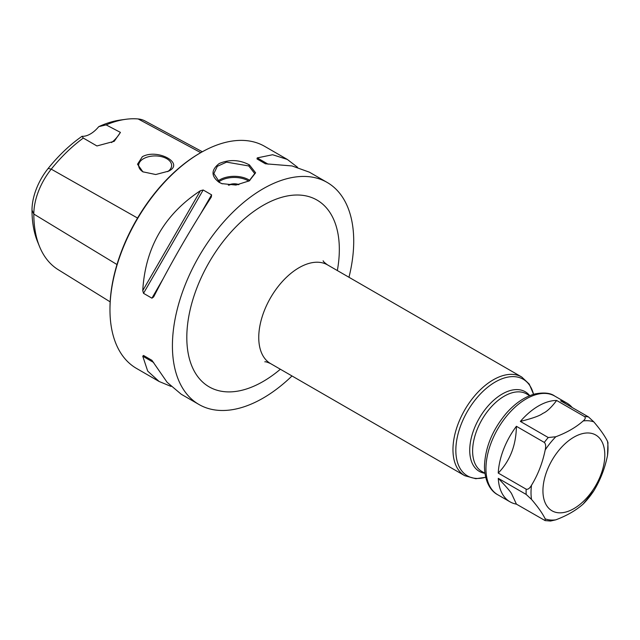 <?xml version="1.0" encoding="UTF-8"?>
<svg xmlns="http://www.w3.org/2000/svg" width="640" height="640" viewBox="0 0 640 640"><rect width="100%" height="100%" fill="white"/><g stroke="black" fill="none" stroke-linecap="round" stroke-linejoin="round"><path stroke-width="0.96" d="M111.544 142.568A24.416 14.096 120 0 0 120.424 132.392L114.224 141.304L96.92 145.96L83.304 138.064A122.944 70.984 120 0 0 51.248 169.152A49.28 28.456 120 0 0 33.824 214.056A122.944 70.984 120 0 0 39.544 246.576A122.944 70.984 120 0 0 58.208 269.688L110.16 301.856M39.544 246.576L37.56 241.712A119.416 68.944 -60 0 1 32 210.128A45.752 26.416 -60 0 1 48.176 168.432A119.416 68.944 -60 0 1 82.048 136.296A24.416 14.096 120 0 0 98.752 126.648A119.416 68.944 -60 0 1 120.528 120.016L125.736 119.304A122.944 70.984 120 0 0 106.128 124.888L120.424 132.392M83.304 138.064L82.048 136.296M98.752 126.648L106.128 124.888M202.336 151.76L144.96 120.944A49.28 28.456 120 0 0 138.184 118.96A122.944 70.984 120 0 0 125.736 119.304M168.616 171.128L155.744 174.528L142.872 171.816L137.504 164.248L142.344 156.72C157.296 148.272 185.144 163.256 168.616 171.128M143.192 171.992A16.48 9.52 0 0 1 138.664 165.448A16.48 9.52 0 0 1 143.496 158.72A16.48 9.52 180 0 1 161.456 156.656A16.48 9.52 180 0 1 171.632 165.448A16.48 9.52 180 0 1 167.632 171.656M159.136 381.496L136.52 368.432A128.2 74.016 -60 0 1 109.968 309.744L109.968 308.752A126.976 73.312 -60 0 1 199.752 153.232L200.616 152.736A128.2 74.016 -60 0 1 264.72 146.384L287.336 159.44L272.616 154.736L257.24 157.896L256.992 158.928L265.4 163.784L292.032 165.944L309.44 172.2L327.168 182.44A128.2 74.016 120 0 0 228.376 216.784A128.2 74.016 120 0 0 172.416 345.8A128.2 74.016 -60 0 0 198.968 404.488L181.24 394.248L167.12 382.304L151.928 360.32L143.52 355.464L151.944 360.328L143.52 355.464L142.752 356.2L147.704 371.096L159.136 381.496L171.032 386.416M109.968 308.752L109.968 309.744A128.2 74.016 -60 0 1 200.616 152.736M327.168 182.44A128.2 74.016 120 0 1 353.72 241.128A128.2 74.016 -60 0 1 348.976 277.272M292 375.96A128.2 74.016 -60 0 1 198.968 404.488M143.52 293.328L142.752 290.608C145.24 247.64 164.472 214.336 200.432 190.696L203.176 189.992L143.52 293.328L151.928 298.184L153.656 296.904C171.192 262.624 190.416 229.312 211.336 196.992L211.592 194.848L203.176 189.992M297.544 167.28L287.336 159.44M249.416 164.904L255.608 172.808L249.312 180.848L235.936 185.056L221.792 183.624L219.16 182.376C210.96 176.216 210.992 169.928 219.256 163.496C229.52 159.216 239.568 159.688 249.416 164.904L248.744 165.952L254.728 173.56L249.024 181.016M222.112 183.744L219.832 182.64L213.848 173.56L217.312 166.32L226.552 162.128L248.744 165.952M238.952 184.584A8.648 4.992 0 0 0 228.376 185.144M238.32 184.704A8.648 4.992 0 0 0 228.944 185.192M604.808 455.04A43.752 25.256 -60 0 1 573.872 508.624A43.752 25.256 -60 0 1 542.936 490.768A43.752 25.256 120 0 1 573.872 437.184A43.752 25.256 120 0 1 604.808 455.04M545.128 520.6L516.424 504.144L511.624 493.736C510.552 491.68 506.104 486.544 498.28 478.336L526.168 494.432L531.512 499.4C538.008 507.008 542.568 513.504 545.2 518.88L545.128 520.6L550.528 521.04L555.816 519.832C566.88 515.672 576.008 510.4 583.2 504.016L593.816 490.816C600.312 480.16 604.88 468.4 607.512 455.52L607.952 442.608L607.512 441.368C604.872 435.992 600.312 429.496 593.816 421.888L588.472 416.928L560.584 400.824A56.992 32.904 -60 0 1 566.992 403.136A56.992 32.904 -60 0 1 572.2 407.528M516.424 504.144A56.992 32.904 -60 0 1 510.016 501.832A56.992 32.904 -60 0 1 498.28 478.336M592.656 492.528L593.232 491.728M531.512 485.248C529.72 488.352 527.944 489.664 526.168 489.184L498.248 473.072C510.072 460.84 516.12 445.256 516.4 426.304L544.312 442.424C545.744 443.856 546.04 446.368 545.2 449.96C542.568 462.84 538.008 474.6 531.512 485.248A54.432 31.424 -60 0 0 531.016 492.608A54.432 31.424 -60 0 0 531.512 499.4M555.816 436.752L548.248 437.528L520.36 421.424A56.984 32.896 -60 0 1 556.648 400.472L584.536 416.576C585.776 417.736 585.336 419.192 583.2 420.944C576.008 427.328 566.872 432.6 555.816 436.752A54.432 31.424 -60 0 0 545.2 449.96M498.248 473.072A57 32.904 -60 0 1 516.392 426.304M520.36 421.424C532.528 418.368 540.008 415.696 542.792 413.408C546.696 411.84 551.312 407.528 556.648 400.472M32 210.128L33.824 214.056L116.976 264.536M138.184 118.96L200.768 152.648M48.176 168.432L51.248 169.152L137.552 218.048M142.752 356.2L153.656 362.496M211.592 194.848L200.624 213.84M162.888 279.2L151.928 298.184M200.432 190.696L142.752 290.608M268.144 164.192L257.24 157.896M337.344 270.552A107.848 62.272 120 0 0 263.064 205.4A107.848 62.272 120 0 0 186.808 337.496A107.848 62.272 120 0 0 263.064 381.52A107.848 62.272 120 0 0 280.36 369.24M323.136 260.792C323.184 261.432 324.648 262.792 327.528 264.888A56.976 32.896 120 0 0 299.04 267.712A56.976 32.896 120 0 0 261.816 317.92A56.976 32.896 120 0 0 270.552 363.576C267.296 362.128 265.384 361.536 264.808 361.816M270.552 363.576L464.76 475.704A56.976 32.896 -60 0 1 456.032 430.048A56.976 32.896 -60 0 1 493.248 379.84A56.976 32.896 -60 0 1 521.736 377.016L529.232 384.072L533.584 394.32M485.664 477.264A55.784 32.208 -60 0 1 456.136 444.536A55.784 32.208 -60 0 1 495.288 381.984A55.784 32.208 -60 0 1 533.536 394.336M529.728 395.664A45.96 26.536 120 0 0 502.232 394.016A45.96 26.536 120 0 0 471.008 439.16A45.96 26.536 120 0 0 484.912 473.296M529.672 395.688L526.656 393.952A44.768 25.848 120 0 0 504.272 396.168A44.768 25.848 120 0 0 475.024 435.616A44.768 25.848 120 0 0 481.888 471.488L484.904 473.232M219.16 182.376L219.832 182.64M217.744 181.192A20.44 11.8 180 0 1 248.744 179.776A20.44 11.8 180 0 1 249.872 180.488M218.688 181.912A19.624 11.328 180 0 1 248.168 180.776A19.624 11.328 180 0 1 248.784 181.152M555.816 519.832A54.432 31.424 -60 0 1 545.2 518.88M593.816 490.816A54.432 31.424 -60 0 1 583.2 504.016M607.512 441.368A54.432 31.424 -60 0 1 608 448.16A54.432 31.424 -60 0 1 607.512 455.52M526.168 494.432A56.976 32.896 -60 0 1 526.104 491.848A56.976 32.896 -60 0 1 526.168 489.184M510.016 501.832L497.752 494.752A56.976 32.896 -60 0 1 485.952 468.664A56.976 32.896 -60 0 1 510.824 411.328A56.976 32.896 -60 0 1 554.728 396.064L566.992 403.136M544.312 442.424A56.976 32.896 -60 0 1 548.248 437.528M583.2 420.944A54.432 31.424 -60 0 1 593.816 421.888M584.536 416.576A56.976 32.896 -60 0 1 588.472 416.928M485.672 477.312L475.792 478.72L464.76 475.704M327.528 264.888L521.736 377.016M221.8 183.624L222.368 183.84M497.752 494.752C491.872 491.784 484.744 483.256 484.464 466.592C485.088 447.76 492.312 430.056 506.144 413.472C515.112 403.248 524.704 396.744 534.912 393.952C543.928 392.248 550.536 392.944 554.728 396.064"/></g></svg>
